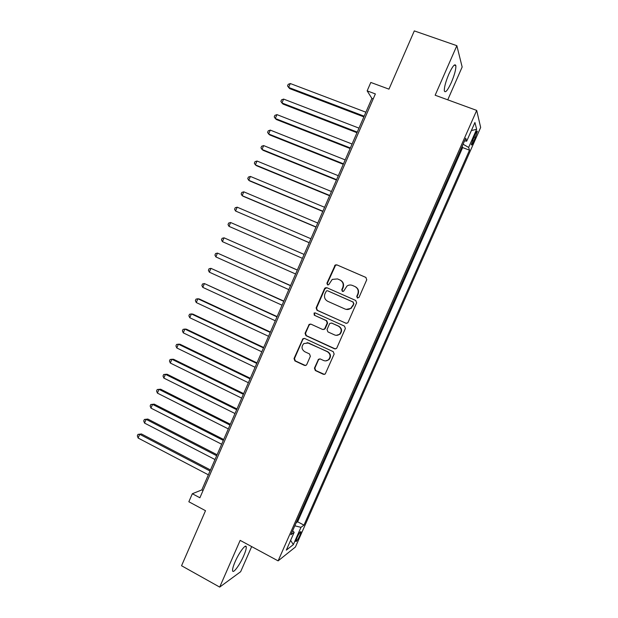 <?xml version="1.0" encoding="UTF-8"?>
<svg xmlns="http://www.w3.org/2000/svg" width="618" height="618" viewBox="0 0 618 618"><rect width="100%" height="100%" fill="white"/><g stroke="black" fill="none" stroke-linecap="round" stroke-linejoin="round"><path stroke-width="0.93" d="M357.389 298.007L359.035 297.351L366.744 279.769L365.848 277.405L336.825 264.844L335.226 264.975L326.914 283.206L327.525 284.844L328.683 284.736L332.252 279.398L337.521 278.927L339.923 279.977C342.897 281.654 343.84 284.156 342.751 287.486L341.762 289.749L342.387 291.395L343.593 291.263L346.968 286.057C348.714 284.89 350.545 284.697 352.469 285.462L354.894 286.52C357.892 288.212 358.849 290.738 357.76 294.075L356.764 296.354L357.389 298.007M243.693 555.852C245.562 551.534 246.412 548.552 246.25 546.922C245.979 543.361 239.135 552.392 235.118 561.754C233.249 566.088 232.407 569.062 232.569 570.669C232.909 574.23 239.799 564.96 243.693 555.852M451.356 82.457C454.531 74.871 456.038 69.278 455.86 65.67C454.933 63.275 452.592 66.103 448.838 74.129C445.648 81.8 444.141 87.393 444.342 90.908C445.308 93.248 447.648 90.437 451.356 82.457M299.784 535.536L300.989 531.766C300.464 531.217 299.135 533.187 296.995 537.668L295.783 541.43C296.323 541.955 297.652 539.993 299.784 535.536M314.431 368.135L315.304 370.514L323.345 374.299L325.238 374.006L334.145 354.06L333.264 351.681L304.674 338.471L302.936 338.672L294.029 358.54L294.886 360.904L304.473 365.416L306.289 365.168L306.76 364.527L310.36 356.3L309.494 353.929L304.72 351.704C301.484 349.332 301.19 346.621 303.824 343.554L308.529 342.99L327.339 351.696C330.522 353.944 330.908 356.617 328.506 359.715C326.976 360.958 325.307 361.213 323.5 360.464L320.348 358.996L318.509 359.251L314.431 368.135L314.863 368.112L315.728 370.491L324.396 374.423M447.749 99.83L462.156 67.022L456.856 45.686L414.307 30.9L388.961 89.147L370.808 82.449L367.154 90.869L375.365 93.928L199.892 497.768L192.329 493.736L188.845 501.762L205.508 510.7L181.553 565.74L219.699 587.1L240.649 571.712L251.673 546.59M456.856 45.686L435.157 95.226L476.694 110.413L278.108 560.874L240.163 540.371L219.699 587.1M345.74 323.237L347.579 322.982L348.081 322.318L356.625 302.843L355.729 300.479L326.845 287.71L325.192 287.864L324.535 288.645L316.122 307.926L316.988 310.275L346.343 323.384M345.369 328.49L336.849 347.903L336.393 348.529L334.523 348.807L305.918 335.628L305.06 333.272L309.216 324.334L310.939 324.141L322.496 329.417L324.272 329.193L324.805 328.506L327.208 323.021L326.327 320.665L314.268 315.203L314.075 313.04L315.265 312.917L344.481 326.119L345.369 328.49M457.868 156.037L462.187 146.257L462.635 147.578L297.613 521.793L296.146 522.82L300.271 513.45M303.029 507.2L307.169 497.814M309.927 491.549L314.075 482.148M316.841 475.875L320.997 466.459M323.77 460.171L327.926 450.731M330.707 444.435L334.879 434.979M337.66 428.668L341.839 419.197M344.62 412.87L348.807 403.384M351.603 397.05L355.79 387.54M358.594 381.19L362.789 371.665M365.593 365.308L369.803 355.759M372.615 349.394L376.833 339.83M379.645 333.45L383.871 323.871M386.69 317.474L390.924 307.872M393.743 301.468L397.984 291.851M400.819 285.431L405.068 275.798M407.903 269.363L412.16 259.714M414.995 253.272L419.267 243.592M422.109 237.142L426.381 227.447M429.232 220.981L433.512 211.271M436.37 204.797L440.665 195.064M443.523 188.575L447.818 178.826M450.692 172.322L454.995 162.557M474.763 134.963L471.271 144.72C471.511 145.562 472.376 144.357 473.882 141.12L477.374 131.379C477.142 130.529 476.269 131.727 474.763 134.963M476.694 110.413L480.665 127.462L295.412 547.03L278.108 560.874M297.613 521.793L303.979 525.122L469.502 150.182L468.637 147.424L463.075 144.226M303.979 525.122L300.966 527.332L293.334 544.628L286.312 550.128L294.16 532.33L290.885 534.732L465.748 138.177L466.683 141.174L474.925 122.495L476.64 129.293L468.637 147.424M367.154 90.869L371.889 98.409L201.808 489.92L192.329 493.736M373.202 98.895L371.889 98.409M203.021 490.568L201.808 489.92M462.635 147.578L469.502 150.182M464.551 140.881L466.683 141.174M294.16 532.33L292.646 530.746M294.825 525.818L300.966 527.332M471.372 130.552L476.64 129.293M293.334 544.628L290.622 540.348M357.675 298.092L357.111 296.47L358.108 294.199C359.189 290.862 358.239 288.351 355.242 286.659L354.894 286.52M352.438 285.446L355.242 286.659M337.528 278.927L340.302 280.124C343.268 281.8 344.211 284.295 343.129 287.617L342.14 289.873L342.673 291.48M366.018 277.497L337.212 265.022L335.613 265.153L327.316 283.345L327.826 284.929M326.891 287.733L324.944 288.776L316.547 308.027L317.413 310.367L346.111 323.299M353.558 303.654L352.932 302.001L327.586 290.777L326.42 290.893L324.937 293.805C323.863 297.111 324.79 299.614 327.741 301.306L345.029 309.023C347.077 309.842 348.992 309.595 350.792 308.274L353.913 303.762L352.932 302.001M327.749 290.831L353.287 302.109M346.134 309.386L351.155 308.367L352.507 306.049M353.913 303.762L352.863 306.149M310.692 324.056L309.085 325.114L305.501 333.318L306.366 335.667L335.381 348.961M323.199 329.572L325.215 328.56L327.61 323.083L326.737 320.734L314.268 315.203M315.219 312.901L314.508 313.125L314.701 315.28M334.593 334.933C336.354 335.651 337.992 335.419 339.514 334.238C342.048 331.132 341.692 328.428 338.44 326.149L331.75 323.114L329.973 323.338L329.44 324.033L327.038 329.525L327.911 331.889L334.593 334.933M336.215 335.342L339.892 334.284C342.426 331.178 342.063 328.482 338.826 326.204L338.44 326.149M331.518 323.029L338.826 326.204M319.823 358.842L318.463 359.877L314.863 368.112M325.74 360.881L328.907 359.707C331.31 356.617 330.924 353.952 327.741 351.712L327.339 351.696M307.123 342.604L327.741 351.712M304.326 338.355L302.843 339.406L294.492 358.54L295.35 360.889L305.477 365.547M365.895 112.206L290.29 83.53L288.621 87.424L289.718 88.629L363.863 116.879M290.29 83.53L288.204 84.334L287.54 85.894L288.621 87.424L364.164 116.192M358.973 128.127L283.616 99.089L281.947 102.974L283.075 104.102L356.98 132.715M283.616 99.089L281.538 99.861L280.873 101.414L281.947 102.974L357.25 132.105M352.075 144.017L276.949 114.616L275.28 118.494L276.439 119.552L350.12 148.521M276.949 114.616L274.894 115.357L274.23 116.902L275.28 118.494L350.352 147.988M345.184 159.877L270.29 130.112L268.629 133.982L269.819 134.979L343.268 164.295M270.29 130.112L268.251 130.823L267.586 132.368L268.629 133.982L343.461 163.84M338.309 175.713L263.654 145.585L261.993 149.448L263.206 150.367L336.424 180.039M263.654 145.585L261.63 146.257L260.966 147.802L261.993 149.448L336.586 179.66M331.441 191.51L257.026 161.028L255.365 164.882L256.609 165.74L329.595 195.751M257.026 161.028L255.01 161.669L254.353 163.214L255.365 164.882L329.726 195.458M324.589 207.285L250.406 176.439L248.753 180.294L250.02 181.074L322.781 211.441M250.406 176.439L248.413 177.057L247.748 178.594L248.753 180.294L322.882 211.225M317.752 223.028L243.801 191.827L242.148 195.674L243.446 196.385L315.983 227.1M243.801 191.827L241.823 192.407L241.167 193.944L242.148 195.674L316.045 226.96M310.924 238.741L237.204 207.184L235.558 211.024L309.193 242.727M237.204 207.184L235.242 207.733L234.585 209.27L235.558 211.024L309.216 242.665M304.11 254.423L230.622 222.519L228.984 226.35L302.411 258.339M228.984 226.35L228.019 224.566L228.675 223.036L230.622 222.519M297.335 270.012L224.056 237.822L222.418 241.646L295.613 273.99M297.312 270.081L224.056 237.822L222.125 238.309L221.468 239.838L222.418 241.646M290.584 285.562L217.497 253.102L215.86 256.918L288.822 289.61M290.522 285.709L217.497 253.102L215.582 253.558L214.925 255.079L215.86 256.918M283.84 301.082L210.954 268.351L209.317 272.159L282.055 305.199M283.747 301.306L210.954 268.351L209.046 268.768L208.397 270.29L209.317 272.159M277.111 316.578L204.419 283.569L202.789 287.37L275.288 320.765M276.98 316.872L204.419 283.569L202.526 283.963L201.877 285.477L202.789 287.37M270.39 332.044L199.382 299.019L197.891 298.764L196.269 302.557L268.544 336.292M270.228 332.414L197.891 298.764L196.022 299.127L195.373 300.642L196.269 302.557M263.685 347.478L192.901 314.122L191.387 313.929L189.757 317.722L261.808 351.804M263.492 347.926L191.387 313.929L189.525 314.261L188.876 315.775L189.757 317.722M256.995 362.89L186.427 329.193L184.882 329.07L183.26 332.855L255.087 367.277M256.764 363.415L184.882 329.07L183.044 329.371L182.395 330.877L183.26 332.855M250.313 378.27L179.969 344.234L178.401 344.187L176.779 347.957L248.374 382.727M250.051 378.865L178.401 344.187L176.57 344.45L175.921 345.956L176.779 347.957M243.639 393.62L173.519 359.259L171.92 359.267L170.305 363.036L241.677 398.146M243.345 394.292L171.92 359.267L170.104 359.506L169.463 361.012L170.305 363.036M236.98 408.946L167.084 374.245L165.454 374.33L163.84 378.085L234.987 413.535M236.663 409.688L165.454 374.33L163.662 374.531L163.013 376.038L163.84 378.085M230.336 424.242L160.657 389.216L159.004 389.355L157.397 393.11L228.312 428.9M229.981 425.06L159.004 389.355L157.219 389.533L156.578 391.032L157.397 393.11M223.708 439.514L154.237 404.149L152.561 404.365L150.954 408.112L221.653 444.234M223.314 440.402L152.561 404.365L150.792 404.512L154.237 404.149M150.954 408.112L150.151 406.003L150.792 404.512M217.088 454.748L147.841 419.066L146.134 419.344L144.527 423.083L215.002 459.545M216.663 455.721L146.134 419.344L144.38 419.46L147.841 419.066M144.527 423.083L143.739 420.951L144.38 419.46M210.475 469.966L141.445 433.952L139.714 434.292L138.115 438.031L208.366 474.825M210.027 471.001L139.714 434.292L137.976 434.377L141.445 433.952M138.115 438.031L137.335 435.868L137.976 434.377M473.882 136.964L475.458 137.551M472.368 140.549L473.882 141.12M337.907 279.073L337.521 278.927M327.316 283.345L326.914 283.206M334.902 265.972L334.516 265.794M337.212 265.022L336.825 264.844M317.413 310.367L316.988 310.275M316.547 308.027L316.122 307.926M324.944 288.776L324.535 288.645M327.988 290.908L327.586 290.777M334.917 348.822L334.523 348.807M306.366 335.667L305.918 335.628M305.501 333.318L305.06 333.272M309.085 325.114L308.645 325.053M325.215 328.56L324.805 328.506M327.61 323.083L327.208 323.021M326.737 320.734L326.327 320.665M332.152 323.183L331.75 323.114M318.463 359.877L318.046 359.885M308.961 343.021L308.529 342.99M304.913 365.392L304.473 365.416M295.35 360.889L294.886 360.904M294.492 358.54L294.029 358.54M302.843 339.406L302.395 339.375M323.755 374.261L323.345 374.299M315.728 370.491L315.304 370.514M245.161 546.327L246.25 546.922M454.245 65.099L455.86 65.67M476.903 131.201L477.374 131.379M335.613 265.153L335.226 264.975M325.593 287.996L325.192 287.864M309.657 324.396L309.216 324.334M324.682 329.247L324.272 329.193M314.508 313.125L314.075 313.04M318.927 359.251L318.509 359.251M328.907 359.707L328.506 359.715M303.384 338.71L302.936 338.672"/></g></svg>
